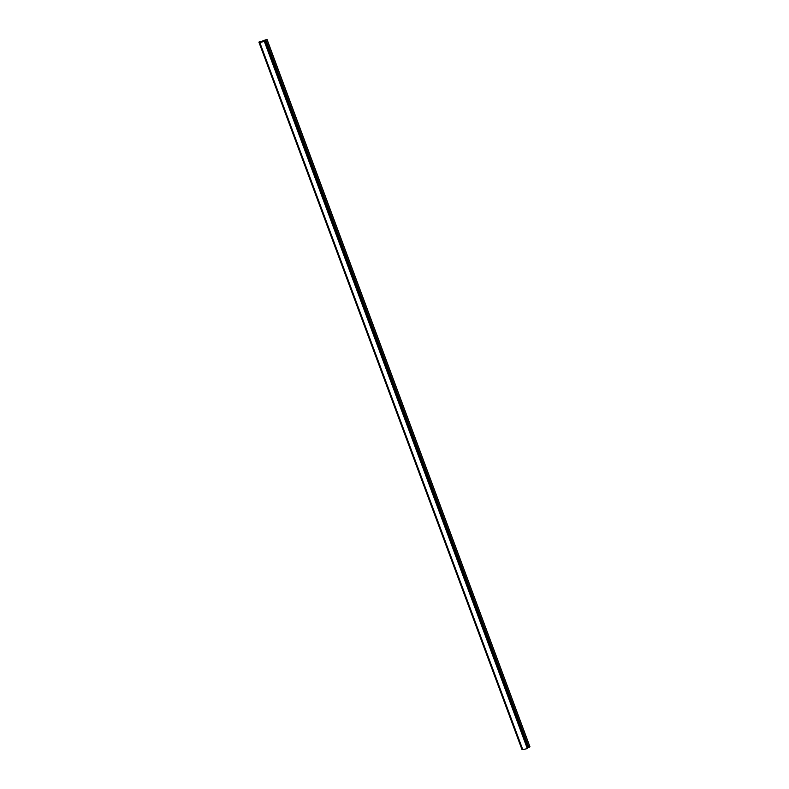 <?xml version="1.0" encoding="UTF-8"?>
<svg xmlns="http://www.w3.org/2000/svg" width="789" height="789" viewBox="0 0 789 789"><rect width="100%" height="100%" fill="white"/><g stroke="black" fill="none" stroke-linecap="round" stroke-linejoin="round"><path stroke-width="1.18" d="M264.67 41.215L527.318 748.514A12.831 1.253 159.6 0 1 522.742 749.55L522.703 749.55A13.738 1.341 159.6 0 1 521.933 749.412A7.979 0.779 159.6 0 1 521.933 749.402A7.979 0.779 159.6 0 1 521.933 749.392L258.95 42.241A7.979 0.779 159.6 0 1 258.94 42.241A7.979 0.779 159.6 0 1 259.325 41.797L259.887 41.62A8.186 0.799 -20.4 0 0 259.857 41.748A8.186 0.799 -20.4 0 0 260.321 41.847L266.682 39.46L261.484 41.689A5.099 0.503 -20.4 0 0 261.445 41.787A5.099 0.503 -20.4 0 0 261.475 41.817L261.879 41.876A7.397 0.73 -20.4 0 0 264.512 41.225L264.325 41.353A12.831 1.253 159.6 0 1 259.759 42.389L259.709 42.389A13.738 1.341 159.6 0 1 258.95 42.241L521.933 749.402M267.067 39.509L529.961 746.828L528.245 747.666L265.38 40.476L528.403 747.627M528.551 747.577L265.558 40.417M528.127 747.351L527.417 747.647M527.318 748.514L264.325 41.353M529.961 746.828L266.968 39.667M528.867 747.43L265.873 40.269M522.742 749.55L259.759 42.389M522.703 749.55L259.709 42.389M528.245 747.666L265.252 40.505M527.683 748.357L264.69 41.196"/></g></svg>
